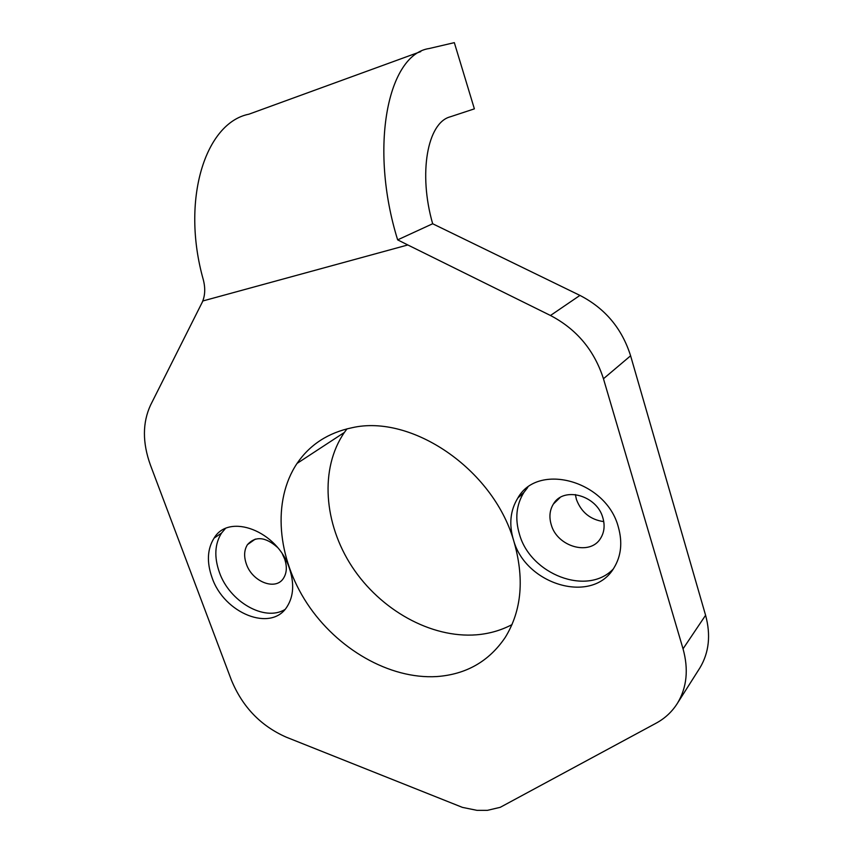 <?xml version="1.0" encoding="UTF-8"?>
<svg xmlns="http://www.w3.org/2000/svg" width="853" height="853" viewBox="0 0 853 853"><rect width="100%" height="100%" fill="white"/><g stroke="black" fill="none" stroke-linecap="round" stroke-linejoin="round"><path stroke-width="1.28" d="M474.375 108.853L454.329 42.65L429.166 48.525C387.71 54.421 368.933 147.42 397.647 239.864L432.663 223.753C418.162 173.287 427.46 122.757 450.139 116.85L474.375 108.853M407.819 244.96L550.484 315.493C576.66 329.205 594.317 350.295 603.455 378.753L683.04 648.824C688.702 669.296 686.889 687.358 677.602 703C672.271 711.573 665.116 718.301 656.128 723.173L500.231 807.322L487.394 810.35L476.987 810.35L462.411 807.375L286.192 737.141C260.698 725.892 242.423 706.849 231.355 679.99L150.437 465.098C142.355 442.696 142.419 422.651 150.629 404.962L202.907 300.949L407.819 244.96L397.647 239.864M420.774 51.585L248.937 114.185C205.253 122.779 180.74 199.901 203.291 279.656C205.509 288.218 205.136 295.81 202.172 302.42M289.306 568.013C277.289 530.907 229.009 512.632 214.082 538.115C207.279 549.012 206.597 562.18 212.045 577.62C224.051 613.478 271.361 632.617 287.152 606.547C293.688 596.087 294.413 583.249 289.306 568.013M352.14 427.716C328.288 432.663 309.916 444.562 297.036 463.435C272.011 500.85 277.257 558.107 307.112 603.466C336.988 648.834 389.394 679.393 436.715 676.568C466.154 674.446 489.004 661.395 505.243 637.404C521.887 610.332 524.659 577.907 513.538 540.141C492.522 468.681 411.221 414.046 352.14 427.716M618.35 527.101C606.302 480.388 537.71 462.102 517.835 498.024C510.233 510.435 508.804 524.478 513.538 540.141C525.619 584.87 592.579 604.894 614.011 567.799C621.187 555.964 622.637 542.401 618.35 527.101M550.484 315.493L579.933 295.405L432.663 223.753M579.933 295.405C605.108 308.381 621.997 328.512 630.602 355.786L705.591 615.269C710.933 634.984 709.067 652.481 699.993 667.75L699.065 669.2M512.013 624.609C501.106 630.356 489.27 633.758 476.518 634.813C430.797 638.396 380.395 609.895 352.065 566.733C323.756 523.571 319.566 468.617 344.367 432.45L347.011 428.846M603.753 521.62C590.351 519.701 581.234 512.29 576.404 499.4L575.38 494.559M277.321 547.253C265.4 536.793 255.452 535.908 247.487 544.609C244.118 549.95 243.745 556.412 246.357 564.004C252.221 581.842 275.732 591.054 283.516 578.206C286.811 572.971 287.194 566.584 284.667 559.056L282.524 554.343M602.89 517.931C597.025 495.209 563.46 486.157 553.405 504.027C549.695 510.094 548.959 516.95 551.209 524.606C557.084 546.858 590.265 556.316 600.693 538.158C604.297 532.24 605.033 525.491 602.89 517.931M284.817 609.586C264.387 621.912 229.478 601.578 219.402 572.374C214.018 557.02 214.732 543.926 221.535 533.082L225.277 528.668M613.083 569.207C586.928 596.343 530.481 574.208 519.498 534.373C514.817 518.827 516.268 504.88 523.838 492.533L527.762 487.415M683.04 648.824L705.591 615.269M603.455 378.753L630.602 355.786M677.602 703L699.993 667.75M344.367 432.45L297.036 463.435M255.303 539.096L247.487 544.609M559.984 497.63L553.405 504.027M214.082 538.115L221.535 533.082M517.835 498.024L523.838 492.533"/></g></svg>
